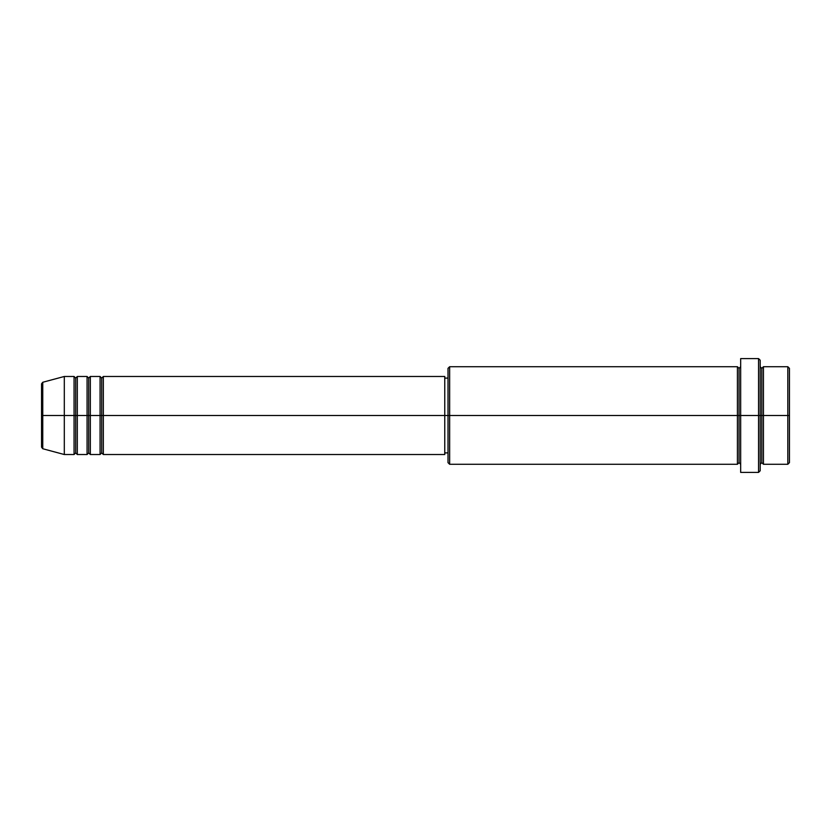 <?xml version="1.0" encoding="UTF-8"?>
<svg xmlns="http://www.w3.org/2000/svg" width="831" height="831" viewBox="0 0 831 831"><rect width="100%" height="100%" fill="white"/><g stroke="black" fill="none" stroke-linecap="round" stroke-linejoin="round"><path stroke-width="1.25" d="M41.55 415.5L41.55 447.171L41.55 415.5L41.55 447.171L42.755 448.74L42.755 415.5L42.755 448.74L42.755 415.5L41.55 415.5L41.55 383.829L41.55 415.5L64.309 415.5L42.755 415.5L42.755 382.26L42.755 415.5L42.755 382.26L41.55 383.829L41.55 415.5M760.188 366.751L760.188 415.5L760.188 360.218L760.188 366.751L761.809 368.351L763.44 366.72L763.44 415.5L787.819 415.5L787.819 464.28L787.819 415.5L789.45 415.5L789.45 368.351L789.45 462.649L789.45 415.5L763.44 415.5L763.44 366.72L763.44 415.5L760.188 415.5L760.188 470.782L760.188 415.5L739.05 415.5L739.05 368.351L739.05 415.5L449.644 415.5L449.644 464.28L449.644 415.5L444.762 415.5L444.762 454.526L444.762 415.5L103.335 415.5L103.335 376.474L103.335 415.5L101.704 415.5L101.704 378.105L101.704 415.5L100.084 415.5L100.084 376.474L100.084 415.5L90.33 415.5L90.33 376.474L90.33 415.5L88.699 415.5L88.699 378.105L88.699 415.5L87.078 415.5L87.078 376.474L87.078 415.5L77.314 415.5L77.314 376.474L77.314 415.5L75.694 415.5L75.694 378.105L75.694 415.5L74.063 415.5L74.063 376.474L74.063 415.5L64.309 415.5L64.309 454.526L64.309 415.5L74.063 415.5L74.063 376.474L64.309 376.474L64.309 415.5L64.309 376.474L42.755 382.26M103.335 454.526L101.704 452.895L100.084 454.526L100.084 415.5L101.704 415.5L101.704 378.105L101.704 452.895L101.704 415.5L101.704 452.895L101.704 415.5L103.335 415.5L103.335 454.526L444.762 454.526M90.33 454.526L88.699 452.895L87.078 454.526L87.078 415.5L88.699 415.5L88.699 378.105L88.699 452.895L88.699 415.5L88.699 452.895L88.699 415.5L90.33 415.5L90.33 454.526L100.084 454.526M77.314 454.526L75.694 452.895L74.063 454.526L74.063 415.5L75.694 415.5L75.694 378.105L75.694 452.895L75.694 415.5L75.694 452.895L75.694 415.5L77.314 415.5L77.314 454.526L87.078 454.526M74.063 376.474L75.694 378.105L77.314 376.474L77.314 415.5L87.078 415.5L87.078 376.474L88.699 378.105L90.33 376.474L90.33 415.5L100.084 415.5L100.084 376.474L101.704 378.105L103.335 376.474L103.335 415.5L444.762 415.5L444.762 376.474L444.762 415.5L448.013 415.5L448.013 462.649L448.013 368.351L448.013 415.5L737.419 415.5L737.419 366.72L737.419 415.5L737.419 366.72L449.644 366.72L449.644 415.5L449.644 366.72L448.013 368.351M740.67 464.28L739.05 462.649L737.419 464.28L737.419 415.5L739.05 415.5L739.05 462.649L739.05 368.351L739.05 415.5L740.67 415.5L740.67 472.403L740.67 358.597L740.67 415.5L758.558 415.5L758.558 472.403L758.558 358.597L758.558 415.5L761.809 415.5L761.809 368.351L761.809 462.649L761.809 415.5L761.809 462.649L761.809 415.5L763.44 415.5L763.44 464.28L787.819 464.28L789.45 462.649M787.819 415.5L787.819 366.72L787.819 415.5M737.419 415.5L737.419 464.28L737.419 415.5M763.44 415.5L763.44 464.28L763.44 415.5M74.063 415.5L74.063 454.526L74.063 415.5M77.314 415.5L77.314 454.526L77.314 415.5M87.078 415.5L87.078 454.526L87.078 415.5M90.33 415.5L90.33 454.526L90.33 415.5M100.084 415.5L100.084 454.526L100.084 415.5M103.335 415.5L103.335 454.526L103.335 415.5M737.419 464.28L449.644 464.28L448.013 462.649M740.67 472.403L758.558 472.403L760.188 470.782M740.67 366.72L739.05 368.351L737.419 366.72M448.013 452.895L444.762 452.895M74.063 454.526L64.309 454.526L42.755 448.74M87.078 376.474L77.314 376.474M789.45 368.351L787.819 366.72L763.44 366.72M760.188 360.218L758.558 358.597L740.67 358.597M448.013 378.105L444.762 378.105M444.762 376.474L103.335 376.474M100.084 376.474L90.33 376.474M763.44 464.28L761.809 462.649L760.188 464.28"/></g></svg>
